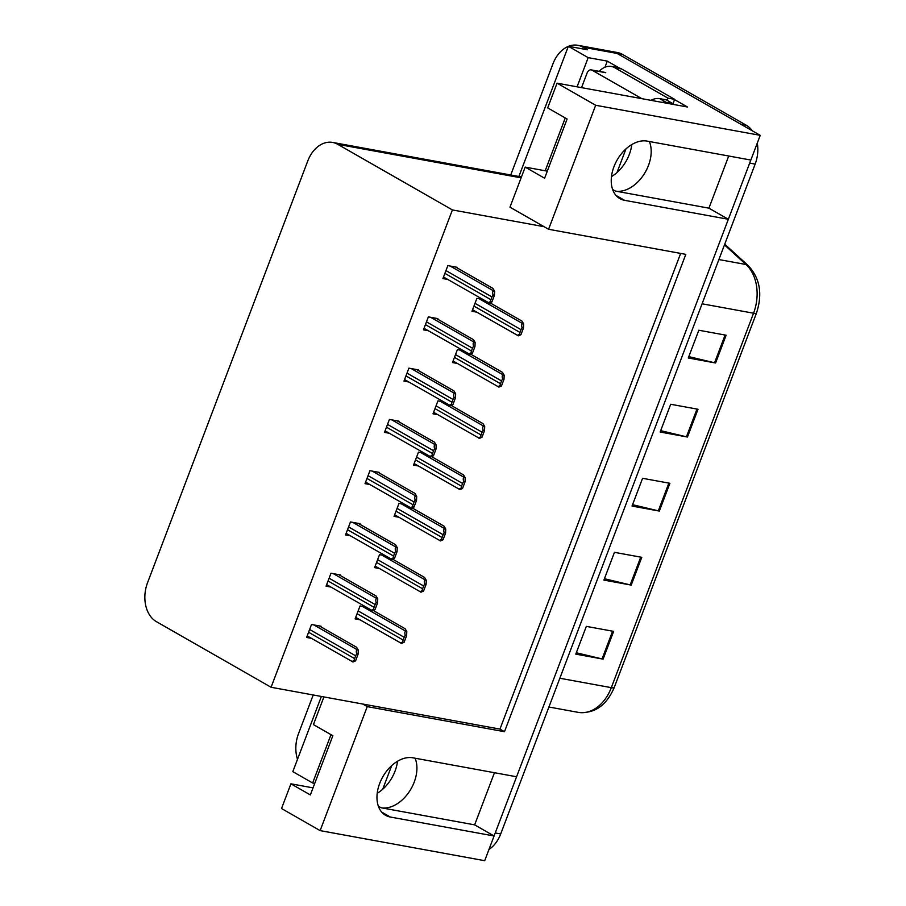 <?xml version="1.0" encoding="UTF-8"?>
<svg xmlns="http://www.w3.org/2000/svg" width="906" height="906" viewBox="0 0 906 906"><rect width="100%" height="100%" fill="white"/><g stroke="black" fill="none" stroke-linecap="round" stroke-linejoin="round"><path stroke-width="1.36" d="M397.508 761.278A32.152 21.529 -60.2 0 1 395.027 771.176A32.152 21.529 -60.2 0 1 377.213 793.316M494.461 772.716L474.642 824.868L381.098 807.767A32.152 21.529 119.8 0 0 414.201 782.15A32.152 21.529 119.8 0 0 415.084 758.209M631.776 144.564A32.152 21.529 -60.2 0 1 629.296 154.473A32.152 21.529 -60.2 0 1 611.482 176.613M728.718 156.013L708.911 208.165L615.367 191.064A32.152 21.529 119.8 0 0 648.47 165.447A32.152 21.529 119.8 0 0 649.353 141.506M320.135 830.621L367.247 706.612L504.483 731.697L685.808 254.359L548.572 229.275L595.672 105.266L760.225 135.345L750.848 160.056L647.054 141.087A32.152 21.529 119.8 0 0 613.962 166.704A32.152 21.529 119.8 0 0 619.84 198.607A32.152 21.529 119.8 0 0 624.562 200.317L728.345 219.286L516.579 776.759L412.796 757.79A32.152 21.529 119.8 0 0 379.693 783.407A32.152 21.529 119.8 0 0 385.571 815.309A32.152 21.529 119.8 0 0 390.293 817.019L494.076 835.989L484.699 860.7L320.135 830.621L281.528 808.526L290.917 783.815L310.35 794.936L332.853 735.717L313.419 724.596L323.918 696.929M604.982 67.191L607.292 61.121L619.24 67.961M674.574 99.626L687.484 107.01L557.065 83.171L547.677 107.882L567.111 119.003L544.619 178.233L525.186 167.112L509.965 207.18L544.03 226.681L452.4 209.932L337.745 144.326A30.136 21.789 -79.6 0 0 332.615 142.435A30.136 21.789 -79.6 0 0 307.768 160.962L147.531 582.773A30.136 21.789 -79.6 0 0 156.421 621.663L271.075 687.269L499.953 729.103L680.655 253.42M321.37 696.465L292.819 771.64L312.638 782.988L330.996 734.653M312.638 782.988L314.744 783.373M577.077 86.829L588.175 57.633L607.292 61.121M545.197 170.77L565.265 117.939M588.175 57.633L568.345 46.285L518.889 176.489M568.504 46.319A30.136 21.789 100.4 0 1 577.813 45.3A30.136 21.789 100.4 0 1 582.932 47.191L587.473 49.785L568.345 46.285M510.735 174.994L552.954 63.828A30.136 21.789 100.4 0 1 568.311 46.399M297.496 759.296A30.136 21.789 100.4 0 1 298.516 733.656L313.204 694.97M595.672 105.266L557.065 83.171M577.813 45.3L611.946 51.54A30.136 21.789 100.4 0 1 617.077 53.431L760.225 135.345M474.642 824.868L494.076 835.989M708.911 208.165L728.345 219.286M313.034 787.869L290.917 783.815M547.303 171.155L525.186 167.112M452.4 209.932L271.075 687.269M548.572 229.275L544.03 226.681M499.953 729.103L504.483 731.697M367.247 706.612L362.706 704.019M457.19 267.927L457.405 267.361L447.847 265.605L442.921 278.561L447.734 279.444M437.711 319.195L437.926 318.629L428.368 316.874L423.453 329.829L428.255 330.713M398.765 421.732L398.98 421.165L389.421 419.421L384.495 432.377L389.297 433.249M379.286 473L379.501 472.434L369.942 470.69L365.027 483.645L369.829 484.517M359.807 524.268L360.033 523.702L350.463 521.958L345.548 534.914L350.35 535.786M340.339 575.548L340.554 574.97L330.996 573.226L326.069 586.182L330.871 587.054M418.232 370.463L418.459 369.897L408.9 368.142L403.974 381.109L408.776 381.981M320.86 626.816L321.075 626.239L311.517 624.494L306.602 637.45L311.404 638.322M482.547 299.365L476.896 298.334L471.969 311.29L476.771 312.162M463.068 350.633L457.417 349.603L452.49 362.559L457.304 363.431M424.121 453.17L418.47 452.139L413.544 465.095L418.346 465.978M404.642 504.438L398.991 503.408L394.065 516.363L398.878 517.247M385.163 555.706L379.512 554.676L374.597 567.632L379.399 568.515M443.589 401.902L437.938 400.871L433.023 413.827L437.825 414.71M365.696 606.975L360.044 605.944L355.118 618.9L359.92 619.783M750.712 160.034A30.136 21.789 100.4 0 1 749.681 163.103L495.242 832.942A30.136 21.789 100.4 0 1 493.963 835.921M746.261 125.221L622.535 54.428A30.136 21.789 100.4 0 0 617.416 52.537L611.946 51.54A30.136 21.789 100.4 0 1 617.077 53.431L740.802 124.224L746.261 125.221A30.136 21.789 100.4 0 1 752.376 130.849M757.291 143.091A30.136 21.789 100.4 0 1 755.151 164.111L500.701 833.939A30.136 21.789 100.4 0 1 488.968 849.454M603.102 659.126L575.786 654.132L586.329 626.374L613.645 631.369L603.102 659.126A8.041 1.37 20.8 0 1 602.071 658.911L612.603 631.176M687.473 437.02L660.157 432.026L670.7 404.269L698.016 409.263L687.473 437.02A8.041 1.37 20.8 0 1 686.442 436.805L696.974 409.07M715.593 362.989L688.277 357.995L698.82 330.237L726.136 335.22L715.593 362.989A8.041 1.37 20.8 0 1 714.562 362.774L725.094 335.039M631.222 585.095L603.906 580.1L614.461 552.332L641.765 557.326L631.222 585.095A8.041 1.37 20.8 0 1 630.191 584.88L640.735 557.145M659.342 511.063L632.037 506.069L642.581 478.3L669.896 483.294L659.342 511.063A8.041 1.37 20.8 0 1 658.322 510.837L668.855 483.102M632.558 504.687L658.322 510.837M604.427 578.73L630.191 584.88M688.798 356.624L714.562 362.774M660.678 430.656L686.442 436.805M576.307 652.762L602.071 658.911M404.087 642.309L401.539 643.441C400.271 643.158 400.656 642.694 402.706 642.06A5.028 3.364 119.8 0 1 403.125 640.044L404.178 637.269A5.028 3.364 119.8 0 1 405.242 635.366C404.484 632.615 404.778 631.301 406.115 631.414L406.794 631.539L406.624 635.627L404.087 642.309L402.706 642.06M355.707 617.371L401.539 643.441M373.499 610.621L405.095 628.707L406.794 631.539M406.624 635.627L405.242 635.366M355.571 660.859L353.023 661.992C351.743 661.708 352.128 661.244 354.178 660.61A5.028 3.364 119.8 0 1 354.608 658.594L355.662 655.819A5.028 3.364 119.8 0 1 356.726 653.917C355.967 651.165 356.251 649.84 357.587 649.953L358.278 650.078L358.108 654.166L355.571 660.859L354.178 660.61M307.179 635.91L353.023 661.992M319.286 625.91L356.579 647.246L358.278 650.078M358.108 654.166L356.726 653.917M625.967 148.901L616.986 172.536M672.433 104.258A20.091 13.454 -60.2 0 1 672.705 103.533L666.227 99.83L659.67 98.629A20.091 13.454 119.8 0 0 650.95 100.34M672.705 103.533L666.148 102.333A20.091 13.454 119.8 0 0 662.082 102.367M599.24 71.359A20.091 14.53 100.4 0 1 611.335 66.455L618.164 67.701A20.091 14.53 100.4 0 1 621.584 68.958L674.698 99.354A20.091 14.53 -79.6 0 0 674.347 100.17A20.091 14.53 100.4 0 0 673.011 104.371M611.335 66.455A20.091 14.53 100.4 0 1 614.755 67.712L667.869 98.108L674.698 99.354M667.009 100.272A20.091 14.53 100.4 0 1 667.869 98.108M423.566 591.04L421.018 592.173C419.738 591.89 420.135 591.425 422.173 590.791A5.028 3.364 119.8 0 1 422.604 588.775L423.657 586.001A5.028 3.364 119.8 0 1 424.721 584.098C423.963 581.346 424.246 580.033 425.582 580.146L426.273 580.27L426.103 584.359L423.566 591.04L422.173 590.791M375.175 566.103L421.018 592.173M392.978 559.353L424.574 577.439L426.273 580.27M426.103 584.359L424.721 584.098M443.034 539.772L440.497 540.905C439.217 540.622 439.603 540.157 441.652 539.523A5.028 3.364 119.8 0 1 442.071 537.507L443.125 534.733A5.028 3.364 119.8 0 1 444.189 532.83C443.43 530.078 443.725 528.764 445.061 528.878L445.741 529.002L445.582 533.09L443.034 539.772L441.652 539.523M394.654 514.823L440.497 540.905M412.457 508.085L444.053 526.171L445.741 529.002M445.582 533.09L444.189 532.83M462.513 488.504L459.965 489.636C458.696 489.353 459.082 488.889 461.131 488.255A5.028 3.364 119.8 0 1 461.55 486.239L462.604 483.464A5.028 3.364 119.8 0 1 463.668 481.562C462.909 478.81 463.204 477.496 464.54 477.609L465.22 477.734L465.05 481.822L462.513 488.504L461.131 488.255M414.133 463.555L459.965 489.636M431.924 456.817L463.521 474.903L465.22 477.734M465.05 481.822L463.668 481.562M375.039 609.591L372.502 610.723C371.222 610.44 371.607 609.976 373.657 609.33A5.028 3.364 119.8 0 1 374.076 607.326L375.129 604.54A5.028 3.364 119.8 0 1 376.194 602.649C375.435 599.897 375.73 598.572 377.066 598.685L377.745 598.809L377.587 602.898L375.039 609.591L373.657 609.33M326.658 584.642L372.502 610.723M338.765 574.642L376.047 595.978L377.745 598.809M377.587 602.898L376.194 602.649M394.518 558.322L391.97 559.455C390.701 559.172 391.086 558.708 393.136 558.062A5.028 3.364 119.8 0 1 393.555 556.058L394.608 553.272A5.028 3.364 119.8 0 1 395.673 551.38C394.914 548.628 395.209 547.303 396.545 547.417L397.224 547.541L397.055 551.629L394.518 558.322L393.136 558.062M346.126 533.374L391.97 559.455M358.244 523.374L395.526 544.71L397.224 547.541M397.055 551.629L395.673 551.38M413.997 507.054L411.449 508.187C410.169 507.892 410.554 507.439 412.604 506.794A5.028 3.364 119.8 0 1 413.034 504.778L414.087 502.003A5.028 3.364 119.8 0 1 415.152 500.112C414.393 497.36 414.676 496.035 416.013 496.148L416.703 496.273L416.534 500.361L413.997 507.054L412.604 506.794M365.605 482.105L411.449 508.187M377.711 472.105L415.005 493.442L416.703 496.273M416.534 500.361L415.152 500.112M433.464 455.786L430.928 456.907C429.648 456.624 430.033 456.171 432.083 455.525A5.028 3.364 119.8 0 1 432.502 453.51L433.555 450.735A5.028 3.364 119.8 0 1 434.62 448.844C433.861 446.092 434.155 444.767 435.492 444.88L436.171 445.005L436.013 449.093L433.464 455.786L432.083 455.525M385.084 430.837L430.928 456.907M397.19 420.837L434.472 442.173L436.171 445.005M436.013 449.093L434.62 448.844M391.698 765.615L382.717 789.251M581.539 87.644L587.111 72.99A5.028 3.635 100.4 0 1 591.244 69.898A5.028 3.635 100.4 0 1 592.105 70.215L641.833 98.663M481.992 437.236L479.444 438.368C478.164 438.085 478.561 437.621 480.599 436.986A5.028 3.364 119.8 0 1 481.029 434.971L482.083 432.196A5.028 3.364 119.8 0 1 483.147 430.293C482.388 427.541 482.672 426.228 484.019 426.341L484.699 426.466L484.529 430.554L481.992 437.236L480.599 436.986M433.6 412.287L479.444 438.368M451.403 405.548L483 423.623L484.699 426.466M484.529 430.554L483.147 430.293M501.46 385.967L498.923 387.1C497.643 386.817 498.028 386.352 500.078 385.718A5.028 3.364 119.8 0 1 500.497 383.702L501.55 380.928A5.028 3.364 119.8 0 1 502.615 379.025C501.856 376.273 502.151 374.959 503.487 375.073L504.166 375.197L504.008 379.274L501.46 385.967L500.078 385.718M453.079 361.018L498.923 387.1M470.882 354.28L502.479 372.355L504.166 375.197M504.008 379.274L502.615 379.025M520.939 334.699L518.391 335.832C517.122 335.548 517.507 335.084 519.557 334.45A5.028 3.364 119.8 0 1 519.976 332.434L521.029 329.659A5.028 3.364 119.8 0 1 522.094 327.757C521.335 325.005 521.63 323.68 522.966 323.793L523.645 323.918L523.475 328.006L520.939 334.699L519.557 334.45M472.558 309.75L518.391 335.832M490.35 303.012L521.947 321.086L523.645 323.918M523.475 328.006L522.094 327.757M452.943 404.518L450.395 405.639C449.127 405.356 449.512 404.903 451.562 404.257A5.028 3.364 119.8 0 1 451.981 402.241L453.034 399.467A5.028 3.364 119.8 0 1 454.099 397.575C453.34 394.823 453.634 393.498 454.971 393.612L455.65 393.736L455.48 397.825L452.943 404.518L451.562 404.257M404.552 379.569L450.395 405.639M416.669 369.569L453.951 390.905L455.65 393.736M455.48 397.825L454.099 397.575M472.422 353.238L469.874 354.371C468.595 354.087 468.991 353.634 471.029 352.989A5.028 3.364 119.8 0 1 471.46 350.973L472.513 348.198A5.028 3.364 119.8 0 1 473.578 346.307C472.819 343.555 473.102 342.23 474.438 342.343L475.129 342.468L474.959 346.556L472.422 353.238L471.029 352.989M424.031 328.3L469.874 354.371M436.137 318.3L473.43 339.637L475.129 342.468M474.959 346.556L473.578 346.307M491.89 301.97L489.353 303.102C488.074 302.819 488.459 302.355 490.508 301.721A5.028 3.364 119.8 0 1 490.927 299.705L491.981 296.93A5.028 3.364 119.8 0 1 493.045 295.039C492.286 292.276 492.581 290.962 493.917 291.075L494.597 291.2L494.438 295.288L491.89 301.97L490.508 301.721M443.51 277.032L489.353 303.102M455.616 267.032L492.898 288.368L494.597 291.2M494.438 295.288L493.045 295.039M381.098 807.767L378.368 806.204M615.367 191.064L612.626 189.501M381.709 812.104L390.293 817.019M615.978 195.402L624.562 200.317M582.932 47.191L622.535 54.428M337.745 144.326L521.109 177.836M702.082 303.804L753.554 313.216A10.045 1.71 20.8 0 0 756.476 313.08L614.234 687.518A10.045 1.71 -159.2 0 1 611.323 687.654L753.554 313.216A40.192 29.06 -79.6 0 0 745.989 264.507A10.045 6.331 -47.7 0 1 748.175 265.549C759.975 278.119 762.739 293.963 756.476 313.08M614.234 687.518C606.42 705.627 594.404 713.905 578.187 712.354A40.192 29.06 -79.6 0 0 611.323 687.654L559.84 678.243M718.888 259.558L745.989 264.507L724.46 244.88M755.151 164.111L749.681 163.103M500.701 833.939L495.242 832.942M357.089 613.702L403.125 640.044M358.153 610.927L404.178 637.269M362.343 606.374L406.115 631.414M308.572 632.252L354.608 658.594M309.625 629.477L355.662 655.819M313.827 624.913L357.587 649.953M614.755 67.712L621.584 68.958M666.148 102.333L659.67 98.629M376.568 562.433L422.604 588.775M377.621 559.659L423.657 586.001M381.822 555.095L425.582 580.146M396.047 511.165L442.071 537.507M397.1 508.391L443.125 534.733M401.301 503.827L445.061 528.878M415.514 459.897L461.55 486.239M416.579 457.122L462.604 483.464M420.769 452.558L464.54 477.609M328.051 580.984L374.076 607.326M329.105 578.209L375.129 604.54M333.306 573.645L377.066 598.685M347.519 529.716L393.555 556.058M348.572 526.93L394.608 553.272M352.774 522.377L396.545 547.417M366.998 478.447L413.034 504.778M368.051 475.661L414.087 502.003M372.253 471.109L416.013 496.148M386.477 427.168L432.502 453.51M387.53 424.393L433.555 450.735M391.732 419.84L435.492 444.88M592.105 70.215L605.763 72.707M434.993 408.629L481.029 434.971M436.046 405.854L482.083 432.196M440.248 401.29L484.019 426.341M454.472 357.36L500.497 383.702M455.525 354.586L501.55 380.928M459.727 350.022L503.487 375.073M473.94 306.092L519.976 332.434M475.004 303.317L521.029 329.659M479.206 298.754L522.966 323.793M405.945 375.899L451.981 402.241M406.998 373.125L453.034 399.467M411.199 368.572L454.971 393.612M425.424 324.631L471.46 350.973M426.477 321.856L472.513 348.198M430.678 317.304L474.438 342.343M444.903 273.363L490.927 299.705M445.956 270.588L491.981 296.93M450.157 266.036L493.917 291.075M332.615 142.435L521.448 176.953M724.732 244.19L748.175 265.549M578.187 712.354L548.923 707.008M591.244 69.898L604.902 72.389"/></g></svg>
